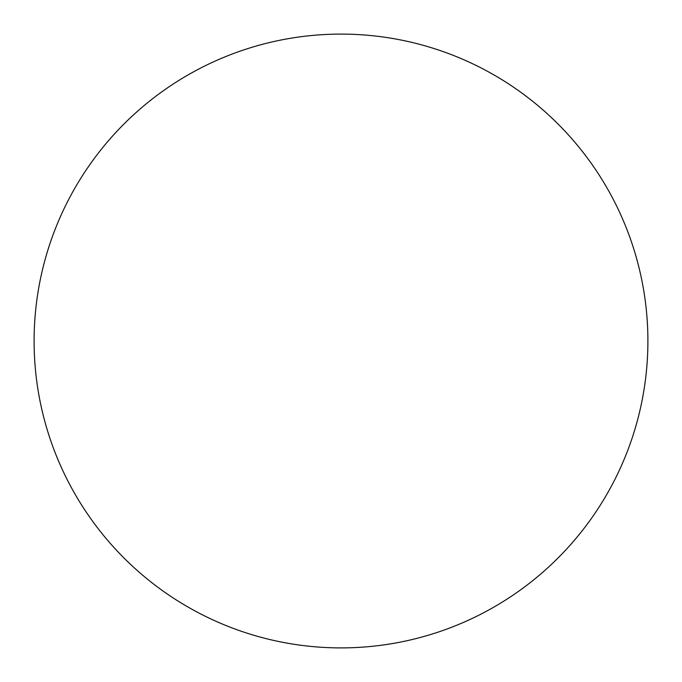 <?xml version="1.0" encoding="UTF-8"?>
<svg xmlns="http://www.w3.org/2000/svg" width="682" height="682" viewBox="0 0 682 682"><rect width="100%" height="100%" fill="white"/><g stroke="black" fill="none" stroke-linecap="round" stroke-linejoin="round"><path stroke-width="0.51" stroke-dasharray="3.41 2.56" d="M647.9 341A306.9 306.9 0 0 0 341 34.1A306.9 306.9 0 0 0 34.1 341A306.9 306.9 0 0 0 341 647.9A306.9 306.9 0 0 0 647.9 341"/><path stroke-width="1.02" d="M647.9 341A306.9 306.9 0 0 0 341 34.1A306.9 306.9 0 0 0 34.1 341A306.9 306.9 0 0 0 341 647.9A306.9 306.9 0 0 0 647.9 341"/></g></svg>

